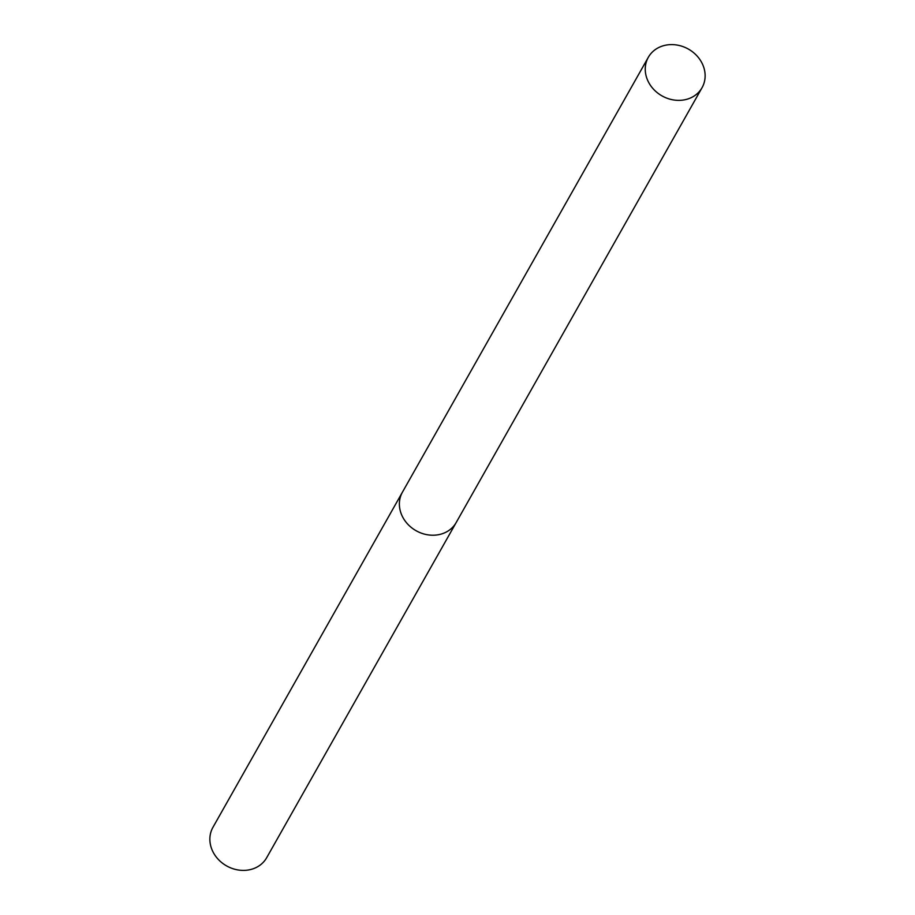 <?xml version="1.0" encoding="UTF-8"?>
<svg xmlns="http://www.w3.org/2000/svg" width="915" height="915" viewBox="0 0 915 915"><rect width="100%" height="100%" fill="white"/><g stroke="black" fill="none" stroke-linecap="round" stroke-linejoin="round"><path stroke-width="1.37" d="M402.566 491.938A30.87 26.867 29.5 0 0 402.451 492.144L212.943 827.32A30.87 26.867 29.5 0 0 218.559 859.677A30.87 26.867 29.5 0 0 252.837 868.884A30.87 26.867 29.5 0 0 266.677 857.71L456.185 522.534A30.87 26.867 29.5 0 0 456.31 522.316M456.185 522.534A30.87 26.867 29.5 0 1 442.357 533.708A30.87 26.867 29.5 0 1 408.067 524.501A30.87 26.867 29.5 0 1 402.451 492.144A30.87 26.867 29.5 0 0 408.067 524.501A30.87 26.867 29.5 0 0 442.357 533.708A30.87 26.867 29.5 0 0 456.185 522.534L702.057 87.68A30.87 26.867 29.5 0 0 696.441 55.323A30.87 26.867 29.5 0 0 662.163 46.116A30.87 26.867 29.5 0 0 648.323 57.29A30.87 26.867 29.5 0 0 653.939 89.647A30.87 26.867 29.5 0 0 688.229 98.854A30.87 26.867 29.5 0 0 702.057 87.68M402.451 492.144L648.323 57.29"/></g></svg>
